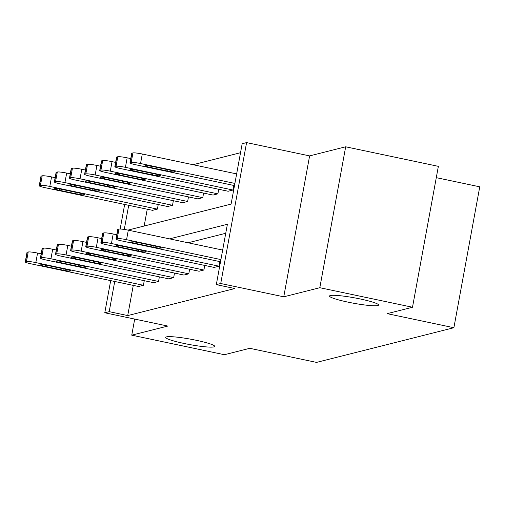 <?xml version="1.0" encoding="UTF-8"?>
<svg xmlns="http://www.w3.org/2000/svg" width="505" height="505" viewBox="0 0 505 505"><rect width="100%" height="100%" fill="white"/><g stroke="black" fill="none" stroke-linecap="round" stroke-linejoin="round"><path stroke-width="0.76" d="M347.838 302.104A24.928 2.733 10.4 0 1 329.525 296.037A24.928 2.733 10.4 0 1 360.248 298.973A24.928 2.733 10.4 0 1 378.567 305.039A24.928 2.733 10.4 0 1 347.838 302.104M184.003 343.451A24.928 2.733 10.4 0 1 165.684 337.384A24.928 2.733 10.4 0 1 196.413 340.32A24.928 2.733 10.4 0 1 214.726 346.386A24.928 2.733 10.4 0 1 184.003 343.451M134.696 319.084L131.748 335.168L167.811 326.066L104.781 312.772L110.683 280.622M412.503 307.248L319.816 287.705L345.679 146.797L438.365 166.347L412.503 307.248L387.152 313.649L453.888 327.726L316.521 362.394L249.786 348.317L224.435 354.718L131.748 335.168M240.525 152.725L193.043 164.712M127.992 230.103L231.101 204.083L242.179 143.723L246.585 142.606L220.729 283.513L216.317 284.624L227.395 224.264L169.541 238.865M345.679 146.797L309.615 155.9L246.585 142.606M436.288 177.653L479.75 186.818L453.888 327.726M219.871 261.615L219.031 266.198L214.183 267.423L106.593 244.729A7.79 0.852 -169.6 0 1 100.867 242.836A7.79 0.852 -169.6 0 1 101.114 242.678L102.086 242.432A7.79 0.852 -169.6 0 1 111.441 243.505L219.031 266.198M189.621 269.247L188.782 273.83L183.934 275.055L76.343 252.361A7.79 0.852 -169.6 0 1 70.618 250.467A7.79 0.852 -169.6 0 1 70.87 250.31L71.836 250.063A7.79 0.852 -169.6 0 1 81.191 251.143L188.782 273.83M159.378 276.879L158.538 281.468L153.69 282.686L46.1 259.999A7.79 0.852 -169.6 0 1 40.375 258.099A7.79 0.852 -169.6 0 1 40.621 257.941L41.593 257.702A7.79 0.852 -169.6 0 1 50.942 258.775L158.538 281.468M225.741 233.272L188.081 242.772M133.269 285.388L127.727 315.568L234.857 288.538L216.317 284.624M144.253 280.698L143.414 285.281L138.566 286.505L30.975 263.812A7.79 0.852 -169.6 0 1 25.25 261.918A7.79 0.852 -169.6 0 1 25.496 261.76L26.468 261.514A7.79 0.852 -169.6 0 1 35.823 262.594L143.414 285.281M174.503 273.066L173.657 277.649L168.815 278.874L61.219 256.18A7.79 0.852 -169.6 0 1 55.499 254.286A7.79 0.852 -169.6 0 1 55.746 254.129L56.712 253.882A7.79 0.852 -169.6 0 1 66.067 254.956L173.657 277.649M204.746 265.434L203.906 270.017L199.058 271.236L91.468 248.548A7.79 0.852 -169.6 0 1 85.743 246.655A7.79 0.852 -169.6 0 1 85.989 246.497L86.961 246.251A7.79 0.852 -169.6 0 1 96.316 247.324L203.906 270.017M127.727 315.568L109.194 311.661L104.781 312.772M309.615 155.9L283.753 296.807L319.816 287.705M283.753 296.807L220.729 283.513M120.152 229.024L124.659 204.462M114.73 281.481L109.194 311.661M128.712 205.314L124.28 229.447M147.245 209.221L144.165 226.019M114.843 166.669A7.79 0.852 -169.6 0 1 115.096 166.511L116.062 166.271A7.79 0.852 -169.6 0 1 125.417 167.344L233.007 190.031L228.159 191.256L120.569 168.569A7.79 0.852 -169.6 0 1 114.843 166.669L116.592 157.15A7.79 0.852 10.4 0 1 116.838 156.992L117.81 156.746A7.79 0.852 10.4 0 1 127.165 157.825L130.751 158.576M233.007 190.031L233.847 185.449M99.725 170.488A7.79 0.852 -169.6 0 1 99.971 170.33L100.937 170.084A7.79 0.852 -169.6 0 1 110.292 171.157L217.882 193.851L213.041 195.075L105.444 172.382A7.79 0.852 -169.6 0 1 99.725 170.488L101.467 160.969A7.79 0.852 10.4 0 1 101.72 160.811L102.685 160.565A7.79 0.852 10.4 0 1 112.041 161.638L115.632 162.395M217.882 193.851L218.728 189.268M84.6 174.301A7.79 0.852 -169.6 0 1 84.846 174.149L85.818 173.903A7.79 0.852 -169.6 0 1 95.167 174.976L202.764 197.67L197.916 198.888L90.326 176.201A7.79 0.852 -169.6 0 1 84.6 174.301L86.349 164.781A7.79 0.852 10.4 0 1 86.595 164.624L87.561 164.384A7.79 0.852 10.4 0 1 96.916 165.457L100.508 166.214M202.764 197.67L203.603 193.087M69.475 178.12A7.79 0.852 -169.6 0 1 69.722 177.962L70.694 177.716A7.79 0.852 -169.6 0 1 80.049 178.795L187.639 201.482L182.791 202.707L75.201 180.014A7.79 0.852 -169.6 0 1 69.475 178.12L71.224 168.601A7.79 0.852 10.4 0 1 71.47 168.443L72.442 168.197A7.79 0.852 10.4 0 1 81.791 169.27L85.383 170.027M187.639 201.482L188.479 196.899M54.351 181.939A7.79 0.852 -169.6 0 1 54.597 181.781L55.569 181.535A7.79 0.852 -169.6 0 1 64.924 182.608L172.514 205.301L167.666 206.526L60.076 183.833A7.79 0.852 -169.6 0 1 54.351 181.939L56.099 172.413A7.79 0.852 10.4 0 1 56.345 172.262L57.317 172.016A7.79 0.852 10.4 0 1 66.673 173.089L70.258 173.846M172.514 205.301L173.354 200.719M39.226 185.752A7.79 0.852 -169.6 0 1 39.478 185.594L40.444 185.354A7.79 0.852 -169.6 0 1 49.799 186.427L157.39 209.114L152.542 210.339L44.951 187.652A7.79 0.852 -169.6 0 1 39.226 185.752L40.974 176.232A7.79 0.852 10.4 0 1 41.227 176.075L42.193 175.828A7.79 0.852 10.4 0 1 51.548 176.908L55.14 177.665M157.39 209.114L158.235 204.531M41.157 253.826L37.566 253.068L35.823 262.594M45.191 266.406A6.23 0.682 10.4 0 1 40.615 264.891A6.23 0.682 10.4 0 1 48.297 265.624L66.092 269.38A6.23 0.682 10.4 0 1 70.668 270.895A6.23 0.682 10.4 0 1 62.992 270.162L45.191 266.406L45.431 265.1M25.25 261.918L26.999 252.399A7.79 0.852 10.4 0 1 27.245 252.241L28.217 251.995A7.79 0.852 10.4 0 1 37.566 253.068M59.173 190.246L76.968 193.996A6.23 0.682 -169.6 0 0 84.651 194.728A6.23 0.682 -169.6 0 0 80.068 193.213L62.273 189.463A6.23 0.682 -169.6 0 0 54.59 188.725A6.23 0.682 -169.6 0 0 59.173 190.246L59.413 188.933M56.282 250.013L52.69 249.255L50.942 258.775M60.316 262.594A6.23 0.682 10.4 0 1 55.739 261.072A6.23 0.682 10.4 0 1 63.422 261.811L81.217 265.561A6.23 0.682 10.4 0 1 85.793 267.082A6.23 0.682 10.4 0 1 78.111 266.343L60.316 262.594L60.556 261.281M40.375 258.099L42.123 248.58A7.79 0.852 10.4 0 1 42.37 248.422L43.335 248.176A7.79 0.852 10.4 0 1 52.69 249.255M71.407 246.194L67.815 245.436L66.067 254.956M75.441 258.775A6.23 0.682 10.4 0 1 70.864 257.26A6.23 0.682 10.4 0 1 78.54 257.992L96.341 261.748A6.23 0.682 10.4 0 1 100.918 263.263A6.23 0.682 10.4 0 1 93.236 262.531L75.441 258.775L75.681 257.468M55.499 254.286L57.242 244.767A7.79 0.852 10.4 0 1 57.494 244.609L58.46 244.363A7.79 0.852 10.4 0 1 67.815 245.436M74.298 186.427L92.093 190.183A6.23 0.682 -169.6 0 0 99.775 190.915A6.23 0.682 -169.6 0 0 95.193 189.4L77.398 185.644A6.23 0.682 -169.6 0 0 69.715 184.912A6.23 0.682 -169.6 0 0 74.298 186.427L74.538 185.12M89.417 182.608L107.218 186.364A6.23 0.682 -169.6 0 0 114.894 187.096A6.23 0.682 -169.6 0 0 110.317 185.581L92.522 181.825A6.23 0.682 -169.6 0 0 84.84 181.093A6.23 0.682 -169.6 0 0 89.417 182.608L89.656 181.301M86.525 242.375L82.94 241.617L81.191 251.143M90.565 254.956A6.23 0.682 10.4 0 1 85.983 253.441A6.23 0.682 10.4 0 1 93.665 254.173L111.46 257.929A6.23 0.682 10.4 0 1 116.043 259.444A6.23 0.682 10.4 0 1 108.36 258.712L90.565 254.956L90.805 253.649M70.618 250.467L72.367 240.948A7.79 0.852 10.4 0 1 72.613 240.79L73.585 240.544A7.79 0.852 10.4 0 1 82.94 241.617M104.541 178.795L122.336 182.545A6.23 0.682 -169.6 0 0 130.019 183.283A6.23 0.682 -169.6 0 0 125.442 181.762L107.647 178.012A6.23 0.682 -169.6 0 0 99.965 177.28A6.23 0.682 -169.6 0 0 104.541 178.795L104.781 177.489M101.65 238.562L98.065 237.805L96.316 247.324M105.684 251.143A6.23 0.682 10.4 0 1 101.107 249.628A6.23 0.682 10.4 0 1 108.79 250.36L126.585 254.11A6.23 0.682 10.4 0 1 131.161 255.631A6.23 0.682 10.4 0 1 123.485 254.892L105.684 251.143L105.93 249.836M85.743 246.655L87.491 237.129A7.79 0.852 10.4 0 1 87.737 236.971L88.71 236.731A7.79 0.852 10.4 0 1 98.065 237.805M119.666 174.976L137.461 178.732A6.23 0.682 -169.6 0 0 145.143 179.464A6.23 0.682 -169.6 0 0 140.567 177.949L122.765 174.193A6.23 0.682 -169.6 0 0 115.089 173.461A6.23 0.682 -169.6 0 0 119.666 174.976L119.906 173.669M116.775 234.743L113.183 233.985L111.441 243.505M120.809 247.324A6.23 0.682 10.4 0 1 116.232 245.809A6.23 0.682 10.4 0 1 123.914 246.541L141.709 250.297A6.23 0.682 10.4 0 1 146.286 251.812A6.23 0.682 10.4 0 1 138.604 251.08L120.809 247.324L121.048 246.017M100.867 242.836L102.616 233.316A7.79 0.852 10.4 0 1 102.862 233.159L103.834 232.912A7.79 0.852 10.4 0 1 113.183 233.985M134.791 171.163L152.586 174.913A6.23 0.682 -169.6 0 0 160.268 175.645A6.23 0.682 -169.6 0 0 155.685 174.13L137.89 170.381A6.23 0.682 -169.6 0 0 130.208 169.642A6.23 0.682 -169.6 0 0 134.791 171.163L135.031 169.85M220.515 261.748L121.711 240.917A7.79 0.852 -169.6 0 1 115.992 239.016A7.79 0.852 -169.6 0 1 116.238 238.859L117.21 238.619A7.79 0.852 -169.6 0 1 126.559 239.692L220.912 259.589M222.661 250.07L128.308 230.173L126.559 239.692M135.933 243.511A6.23 0.682 10.4 0 1 131.357 241.99A6.23 0.682 10.4 0 1 139.033 242.728L156.834 246.478A6.23 0.682 10.4 0 1 161.411 247.993A6.23 0.682 10.4 0 1 153.728 247.261L135.933 243.511L136.173 242.198M115.992 239.016L117.734 229.497A7.79 0.852 10.4 0 1 117.987 229.339L118.953 229.093A7.79 0.852 10.4 0 1 128.308 230.173M236.637 173.903L142.29 154.006A7.79 0.852 10.4 0 0 132.935 152.933L131.963 153.173A7.79 0.852 10.4 0 0 131.717 153.331L129.968 162.856A7.79 0.852 -169.6 0 0 135.694 164.75L234.49 185.588M129.968 162.856A7.79 0.852 -169.6 0 1 130.214 162.698L131.186 162.452A7.79 0.852 -169.6 0 1 140.541 163.525L234.888 183.422M149.909 167.344L167.71 171.094A6.23 0.682 -169.6 0 0 175.386 171.833A6.23 0.682 -169.6 0 0 170.81 170.311L153.015 166.562A6.23 0.682 -169.6 0 0 145.333 165.829A6.23 0.682 -169.6 0 0 149.909 167.344L150.155 166.038M27.245 252.241L25.496 261.76M28.217 251.995L26.468 261.514M62.992 270.162L63.245 268.78M49.799 186.427L51.548 176.908M40.444 185.354L42.193 175.828M39.478 185.594L41.227 176.075M77.221 192.613L76.968 193.996M42.37 248.422L40.621 257.941M43.335 248.176L41.593 257.702M78.111 266.343L78.37 264.961M57.494 244.609L55.746 254.129M58.46 244.363L56.712 253.882M93.236 262.531L93.488 261.142M64.924 182.608L66.673 173.089M55.569 181.535L57.317 172.016M54.597 181.781L56.345 172.262M92.346 188.794L92.093 190.183M80.049 178.795L81.791 169.27M70.694 177.716L72.442 168.197M69.722 177.962L71.47 168.443M107.47 184.982L107.218 186.364M72.613 240.79L70.87 250.31M73.585 240.544L71.836 250.063M108.36 258.712L108.613 257.329M95.167 174.976L96.916 165.457M85.818 173.903L87.561 164.384M84.846 174.149L86.595 164.624M122.595 181.162L122.336 182.545M87.737 236.971L85.989 246.497M88.71 236.731L86.961 246.251M123.485 254.892L123.738 253.51M110.292 171.157L112.041 161.638M100.937 170.084L102.685 160.565M99.971 170.33L101.72 160.811M137.713 177.35L137.461 178.732M102.862 233.159L101.114 242.678M103.834 232.912L102.086 242.432M138.604 251.08L138.862 249.697M125.417 167.344L127.165 157.825M116.062 166.271L117.81 156.746M115.096 166.511L116.838 156.992M152.838 173.531L152.586 174.913M117.987 229.339L116.238 238.859M118.953 229.093L117.21 238.619M153.728 247.261L153.981 245.878M140.541 163.525L142.29 154.006M131.186 162.452L132.935 152.933M130.214 162.698L131.963 153.173M167.963 169.712L167.71 171.094"/></g></svg>
